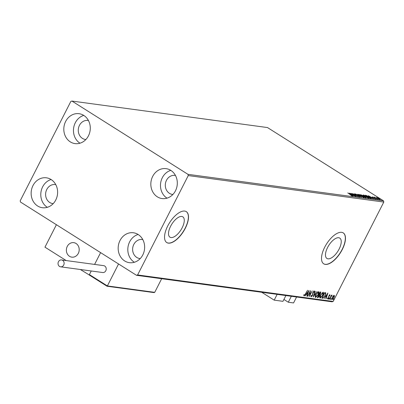 <?xml version="1.0" encoding="UTF-8"?>
<svg xmlns="http://www.w3.org/2000/svg" width="404" height="404" viewBox="0 0 404 404"><rect width="100%" height="100%" fill="white"/><g stroke="black" fill="none" stroke-linecap="round" stroke-linejoin="round"><path stroke-width="0.61" d="M339.123 249.061A12.034 5.409 122.3 0 0 339.779 238.102A12.034 5.409 122.3 0 0 327.583 247.495A12.034 5.409 122.3 0 0 326.927 258.454A12.034 5.409 122.3 0 0 339.123 249.061M182.159 227.79A12.034 5.409 122.3 0 0 182.815 216.837A12.034 5.409 122.3 0 0 170.619 226.23A12.034 5.409 122.3 0 0 169.963 237.183A12.034 5.409 122.3 0 0 182.159 227.79M185.295 228.285A18.286 8.216 122.3 0 0 186.289 211.635A18.286 8.216 122.3 0 0 167.756 225.912A18.286 8.216 122.3 0 0 166.761 242.562A18.286 8.216 122.3 0 0 185.295 228.285M166.695 242.516A18.286 8.216 122.3 0 0 185.158 228.199A18.286 8.216 122.3 0 0 186.219 211.59M342.259 249.556A18.286 8.216 122.3 0 0 343.254 232.901A18.286 8.216 122.3 0 0 324.72 247.177A18.286 8.216 122.3 0 0 323.725 263.827A18.286 8.216 122.3 0 0 342.259 249.556M323.66 263.782A18.286 8.216 122.3 0 0 342.122 249.465A18.286 8.216 122.3 0 0 343.183 232.861M32.982 185.572A15.084 13.201 97.7 0 1 46.404 177.816A15.084 13.201 97.7 0 1 55.777 199.965A15.084 13.201 97.7 0 1 42.354 207.717A15.084 13.201 97.7 0 1 32.982 185.572M47.319 207.318A15.084 13.201 97.7 0 1 42.627 186.88A15.084 13.201 97.7 0 1 51.086 179.522M152.677 176.407A15.084 13.201 97.7 0 1 166.1 168.655A15.084 13.201 97.7 0 1 175.472 190.799A15.084 13.201 97.7 0 1 162.049 198.556A15.084 13.201 97.7 0 1 152.677 176.407M167.014 198.152A15.084 13.201 97.7 0 1 162.322 177.715A15.084 13.201 97.7 0 1 170.781 170.362M120.008 240.521A15.084 13.201 97.7 0 1 133.431 232.77A15.084 13.201 97.7 0 1 142.804 254.914A15.084 13.201 97.7 0 1 129.381 262.671A15.084 13.201 97.7 0 1 120.008 240.521M134.345 262.272A15.084 13.201 97.7 0 1 129.654 241.829A15.084 13.201 97.7 0 1 138.112 234.477M65.65 121.458A15.084 13.201 97.7 0 1 79.073 113.701A15.084 13.201 97.7 0 1 88.446 135.85A15.084 13.201 97.7 0 1 75.023 143.602A15.084 13.201 97.7 0 1 65.65 121.458M79.987 143.203A15.084 13.201 97.7 0 1 75.296 122.766A15.084 13.201 97.7 0 1 83.754 115.408M85.865 139.521A9.6 8.403 97.7 0 1 85.406 139.471A9.6 8.403 97.7 0 1 79.442 125.381A9.6 8.403 97.7 0 1 87.981 120.448A9.6 8.403 97.7 0 1 88.436 120.523M140.223 258.585A9.6 8.403 97.7 0 1 139.764 258.54A9.6 8.403 97.7 0 1 133.8 244.445A9.6 8.403 97.7 0 1 142.339 239.511A9.6 8.403 97.7 0 1 142.794 239.587M172.892 194.47A9.6 8.403 97.7 0 1 172.432 194.425A9.6 8.403 97.7 0 1 166.468 180.33A9.6 8.403 97.7 0 1 175.008 175.397A9.6 8.403 97.7 0 1 175.462 175.472M53.197 203.636A9.6 8.403 97.7 0 1 52.737 203.586A9.6 8.403 97.7 0 1 46.773 189.496A9.6 8.403 97.7 0 1 55.313 184.562A9.6 8.403 97.7 0 1 55.767 184.638M376.563 197.702L376.614 197.42L379.316 198.697L380.27 199.733L376.503 197.642M374.978 197.415L377.77 199.359L373.998 197.096L374.887 197.248L375.149 197.47L374.766 197.743M374.71 197.546L374.533 197.248M372.241 196.955L373.261 197.218L372.751 197.112L372.998 197.384L375.917 199.142L372.19 196.854M372.751 197.112L372.953 197.47M375.397 198.975L375.175 198.541M370.731 198.409L370.019 198.308L365.181 195.258L366.554 195.531L369.549 197.076C370.978 197.965 371.372 198.409 370.731 198.409L371.114 198.369M365.453 197.692L360.62 194.637L365.418 197.006L366.064 197.773L365.453 197.692M361.322 197.132L355.505 193.945L360.176 196.4L357.51 194.218L361.322 197.132M355.969 196.41L350.899 193.324L356.04 195.809L352.672 193.561L357.505 196.617L352.374 194.137L355.969 196.41M351.859 195.809L347.788 192.9L351.293 194.996L352.424 195.991L351.036 195.339L351.995 195.662L351.828 195.985M187.971 174.331L71.937 101.061L70.836 101.424L20.2 200.803L20.483 202.04L136.517 275.311L137.618 274.947L188.254 175.568L187.971 174.331L383.517 200.823L267.483 127.558L71.937 101.061M349.404 193.122L355.262 196.314L353.141 195.253L352.278 195.137L353.253 196.041L349.404 193.122M358.919 196.758L358.595 196.172L355.01 194.38L354.434 193.738L358.838 196.208L359.499 196.945L357.702 196.056L359.09 196.612L358.924 196.935M354.924 194.051L355.182 194.486M360.222 195.794C358.828 194.92 358.363 194.435 358.828 194.334L362.56 196.102C363.959 196.975 364.413 197.455 363.928 197.546L360.222 195.794M364.196 197.506L363.928 197.546M364.787 196.415C363.393 195.541 362.928 195.051 363.393 194.955L367.125 196.718C368.524 197.591 368.978 198.076 368.493 198.167L364.787 196.415M368.756 198.122L368.493 198.167M368.367 195.688L374.225 198.879L371.246 197.708L372.22 198.611L368.367 195.688M376.77 199.192L377.043 199.293M378.583 199.44L378.856 199.541M381.533 199.839L381.805 199.94M137.618 274.947L333.164 301.44L332.063 301.808L136.517 275.311M334.179 295.405L334.472 296.167L333.957 297.657L332.017 299.647L332.224 297.42L333.194 295.996L334.31 295.45M329.376 299.212L331.467 295.117L331.396 295.748L332.149 295.132L329.376 299.212M331.921 295.718L331.623 295.481M329.866 294.819L330.023 295.465L329.709 295.799L329.624 295.329L329.114 295.849L328.765 297.94L327.664 299.061L327.457 298.44L327.79 298.076L327.891 298.551L328.518 297.93L328.871 295.834L329.927 294.844M329.709 295.799L329.326 295.152M327.79 298.076L327.891 298.551M322.574 298.293L321.862 298.197L324.72 292.587L325.185 292.647L325.811 292.951L325.144 295.718L322.574 298.293L321.927 298.066M325.185 292.647L325.811 292.951L325.538 292.774L325.503 293.981M320.589 292.026L320.589 293.511L319.69 294.668L319.448 296.167L317.913 297.662L317.297 297.576L320.155 291.966L320.791 292.092M313.166 297.016L315.039 291.274L315.297 291.309L313.878 295.667L317.049 291.547L313.166 297.016M307.813 296.294L310.439 290.653L309.838 295.041L312.206 290.89L309.348 296.501L309.939 292.117L307.626 296.172M303.904 295.834L303.823 295.213L304.161 294.799L304.364 295.364L305.429 293.961L307.565 290.264L305.636 294.051L303.98 295.91M303.884 294.622L304.364 295.364M333.164 301.44L383.8 202.061L188.254 175.568M308.944 290.446L307.106 296.198L306.848 296.162L307.449 294.319L306.591 294.203L305.101 295.925L308.944 290.446M310.979 296.794L311.08 295.576L311.418 295.319L311.423 296.319L312.337 295.43L312.954 292.238L314.166 291.001L314.277 292.031L313.918 292.355L313.873 291.577L313.201 292.244L312.57 295.465L311.045 296.859M311.009 295.849L311.423 296.319M318.564 291.597C319.195 292.052 319.094 293.092 318.256 294.708L315.575 297.495C314.953 297.036 315.054 296.011 315.883 294.415L318.746 291.663M316.418 296.733L315.398 297.44M323.124 292.218C323.761 292.673 323.66 293.708 322.821 295.324L320.14 298.117C319.519 297.657 319.62 296.627 320.448 295.031L323.311 292.279M320.978 297.354L319.963 298.056M327.907 293.016L326.073 298.768L325.816 298.733L326.417 296.889L325.553 296.773L324.064 298.495L327.907 293.016M328.831 298.718L329.265 298.278L329.225 298.773L328.79 299.212L328.831 298.718L328.74 299.177M329.265 298.278L329.225 298.773L328.947 298.596L328.513 299.036M330.639 298.965L331.078 298.521L331.033 299.016L330.598 299.455L330.639 298.965L330.548 299.425M331.078 298.521L331.033 299.016L330.76 298.844L330.326 299.283M333.593 299.364L334.027 298.92L333.987 299.414L333.553 299.859L333.593 299.364L333.502 299.824M334.027 298.92L333.987 299.414L333.709 299.243L333.275 299.682M383.517 200.823L383.8 202.061M304.495 295.334L303.869 295.768M308.393 291.228L308.217 291.769M307.58 293.723L307.399 294.289M306.419 294.046L307.449 294.319M307.641 293.733L308.272 291.804L306.984 293.642L307.641 293.733M310.085 291.345L309.565 294.87L309.838 295.041M309.752 294.991L309.424 295.642M313.893 290.829L314.277 292.031M312.711 292.824L312.974 292.991M312.696 292.814L312.979 293.587M312.701 293.415L312.59 294.531M311.615 296.273L310.944 296.723M313.792 295.617L313.474 296.071M318.589 291.602L318.599 292.956M315.266 295.991L315.585 296.748M318.226 292.142L317.428 292.218M318.019 294.673L318.281 292.173L316.12 294.445L315.862 296.92L318.019 294.673M315.448 296.703L315.862 296.92M320.619 292.031L320.549 292.784M319.559 294.375L319.69 294.668M319.418 294.491L319.443 295.324M318.468 297.021L317.635 297.485L317.913 297.662M317.635 297.485L317.362 297.45M318.731 294.789L319.074 294.905L318.721 294.789L319.009 294.965L317.827 297.036L319.211 296.132L319.352 295.082L319.009 294.965L319.352 295.082M320.251 292.552L319.928 292.415M320.18 292.471L320.453 292.642L320.099 292.577L319.18 294.375L320.347 293.491L320.069 292.435M323.155 292.223L323.165 293.577M319.832 296.612L320.15 297.364M322.791 292.759L321.988 292.834M322.584 295.294L322.841 292.794L320.68 295.061L320.423 297.541L322.584 295.294M320.013 297.319L320.423 297.541M323.533 297.521L322.296 298.117M324.473 293.072L322.392 297.652L323.346 297.632L324.907 295.683L325.417 293.466L324.493 293.031M325.417 293.466L324.664 293.193M327.361 293.799L327.184 294.339M326.548 296.294L326.361 296.859M325.387 296.612L326.417 296.889M326.609 296.304L327.235 294.375L325.947 296.213L326.609 296.304M329.588 294.647L330.023 295.465M329.432 295.627L329.351 295.152L329.432 295.627M328.704 296.051L329.007 297.299M328.735 297.122L328.487 297.768M327.957 298.546L327.467 298.884M327.614 298.379L327.513 297.899L327.811 298.5M328.987 298.101L328.947 298.596M331.896 295.228L331.674 295.511M330.8 298.349L330.76 298.844M333.901 295.233L334.472 296.167M334.194 295.991L334.133 296.324M332.522 299.091L331.765 299.475M331.775 298.601L332.113 299.046M333.795 295.829L333.406 295.789M333.719 297.627L333.921 295.91L332.462 297.455L332.275 299.147L333.719 297.627M331.906 298.94L332.275 299.147M333.749 298.748L333.709 299.243M352.546 194.93L350.591 193.859L352.546 194.93L352.424 195.157M358.676 196.531L359.338 197.268M358.717 194.662L359.095 194.758M363.6 197.268L363.883 197.541M363.342 197.389L362.322 196.066L359.333 194.647L358.974 195.006M360.413 195.915L363.635 197.197L363.474 197.516M359.333 194.647L360.459 195.824M362.792 195.869L363.534 196.48M365.256 197.329L365.903 198.096M362.954 196.112L362.731 195.526L361.348 194.986L363.246 195.965L363.085 196.288M365.368 197.637L365.181 196.975L363.398 196.278L365.711 197.435L365.549 197.758M363.282 195.284L363.661 195.379M368.16 197.889L368.448 198.157M367.908 198.011L366.888 196.687L363.898 195.268L363.539 195.622M364.979 196.531L368.201 197.814L368.039 198.137M363.898 195.268L365.024 196.445M370.478 198.152L370.776 198.415M365.913 195.602L369.756 198.031L370.529 198.056L366.882 195.804L365.867 195.693M371.508 197.5L369.554 196.43L371.508 197.5L371.392 197.728M374.725 197.556L374.887 197.248M379.77 199.591L379.083 198.667L377.048 197.697L376.75 198.041M377.78 198.586L379.977 199.43L379.816 199.753M377.048 197.697L377.826 198.5M261.736 292.279L274.195 300.142L277.139 294.364M285.906 295.551L282.962 301.328L274.195 300.142M67.256 246.41A7.312 6.403 97.7 0 1 73.765 242.647A7.312 6.403 97.7 0 1 78.31 253.384A7.312 6.403 97.7 0 1 71.801 257.146A7.312 6.403 97.7 0 1 67.256 246.41M80.34 269.498L89.506 275.119M66.2 260.57L44.965 247.162L56.398 224.72L100.601 252.631L94.597 264.418L100.601 252.631L118.559 263.974L107.373 285.931L154.722 292.344L161.666 278.72M89.168 275.074L91.253 270.978L89.415 274.594L107.373 285.931L106.974 286.184L107.373 285.931L106.974 286.184L89.713 275.301L107.01 286.219M70.503 256.808A7.312 6.403 -82.3 0 0 71.801 257.146A7.312 6.403 -82.3 0 0 78.987 251.51A7.312 6.403 -82.3 0 0 75.063 242.986A7.312 6.403 -82.3 0 0 73.765 242.647A7.312 6.403 -82.3 0 0 66.579 248.283A7.312 6.403 -82.3 0 0 70.503 256.808M154.722 292.344L154.07 292.607L107.05 286.234M89.845 275.371L89.415 274.594M58.459 261.726A3.474 3.04 -82.3 0 0 60.615 266.827A3.474 3.04 -82.3 0 0 63.706 265.039A3.474 3.04 -82.3 0 0 61.549 259.939A3.474 3.04 -82.3 0 0 58.459 261.726M60.615 266.827L102.707 272.528A3.474 3.04 -82.3 0 0 105.797 270.741A3.474 3.04 -82.3 0 0 103.641 265.64L61.549 259.939M296.592 297.001L293.562 302.939L288.299 302.227L283.916 299.46M291.329 296.289L288.299 302.227M324.543 293.041L324.816 293.213M328.725 296.506L329.002 296.682M304.313 295.344L304.035 295.167M319.311 295.051L319.039 294.875M329.659 295.339L329.386 295.167M327.846 298.536L327.568 298.359M331.876 295.637L331.598 295.465M354.843 194.061L354.682 194.385M372.7 197.122L372.538 197.44M375.523 198.854L375.361 199.172"/></g></svg>
